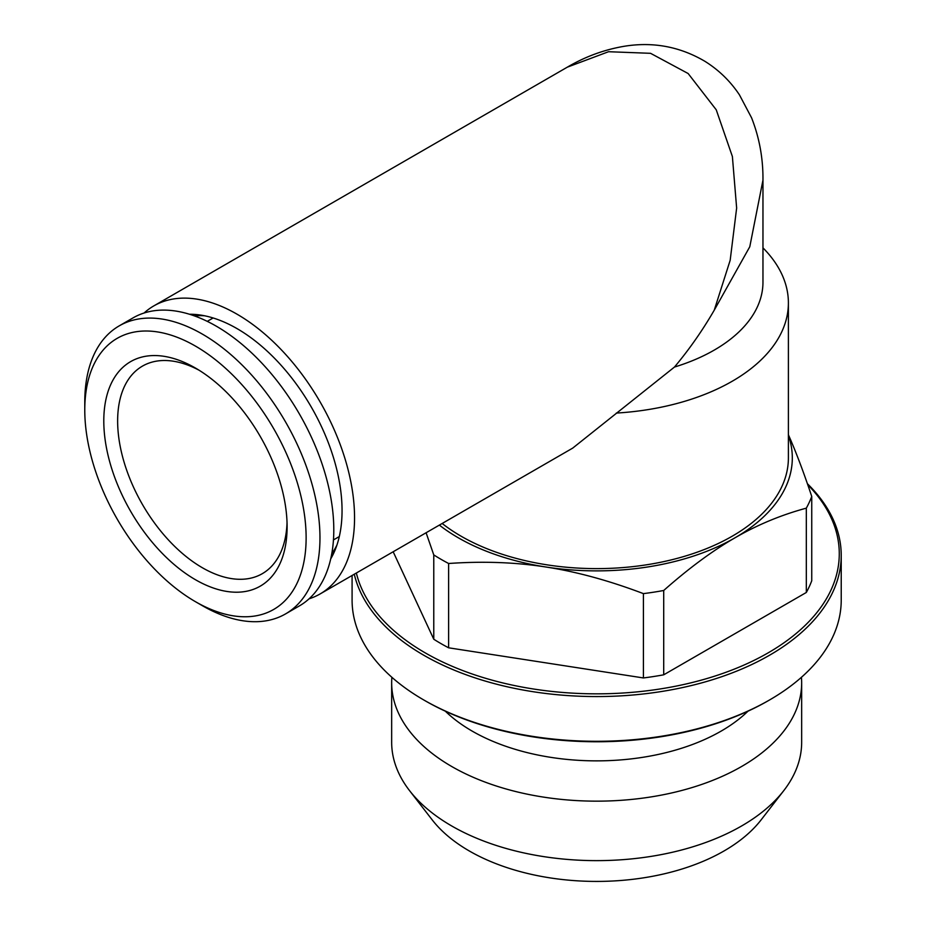<?xml version="1.0" encoding="UTF-8"?>
<svg xmlns="http://www.w3.org/2000/svg" width="926" height="926" viewBox="0 0 926 926"><rect width="100%" height="100%" fill="white"/><g stroke="black" fill="none" stroke-linecap="round" stroke-linejoin="round"><path stroke-width="1.39" d="M287.037 522.692A119.836 69.184 60 0 1 262.289 573.68A119.836 69.184 60 0 1 202.366 567.742A119.836 69.184 60 0 1 124.084 462.143A119.836 69.184 60 0 1 142.454 366.117A119.836 69.184 60 0 1 198.974 370.168M195.455 579.722A129.617 74.832 60 0 1 103.793 420.971A129.617 74.832 60 0 1 195.455 368.05A129.617 74.832 60 0 1 287.106 526.801A129.617 74.832 60 0 1 195.455 579.722M202.366 605.685L195.455 601.692A156.517 90.366 60 0 1 84.775 409.986A156.517 90.366 60 0 1 195.455 346.092A156.517 90.366 60 0 1 306.124 537.786A156.517 90.366 60 0 1 195.455 601.692L202.366 605.685A166.31 96.015 60 0 0 285.521 613.926A166.31 96.015 60 0 0 285.521 421.886A166.31 96.015 60 0 0 119.211 325.871A166.31 96.015 60 0 0 84.775 402L84.775 409.986M119.211 325.871L133.055 317.884A166.31 96.015 60 0 1 299.353 413.899A166.31 96.015 60 0 1 299.353 605.928L285.521 613.926M331.786 553.667A141.852 81.893 -120 0 0 336.937 545.044M204.565 315.778A141.852 81.893 -120 0 0 194.529 315.928M330.732 558.864A148.623 85.805 -120 0 0 335.131 549.917A148.623 85.805 -120 0 0 311.275 407.023A148.623 85.805 -120 0 0 199.46 314.909A148.623 85.805 -120 0 0 189.506 314.25M144.074 313.023A166.31 96.015 60 0 1 153.809 305.904A166.31 96.015 60 0 1 320.107 401.919A166.31 96.015 60 0 1 320.107 593.948A166.31 96.015 60 0 1 309.087 598.821M714.259 310.152L749.782 246.756L762.966 180.13C763.163 158.439 759.366 137.661 751.576 117.81L739.434 94.846C730.313 81.164 718.784 69.971 704.836 61.266C679.8 46.566 652.888 41.577 624.089 46.3C604.053 49.726 585.128 56.683 567.314 67.17L608.556 51.717L650.561 53.314L688.145 73.524L716.238 109.8L732.385 156.517L736.645 208.061L730.174 260.275L714.259 310.152C702.452 330.547 689.187 349.519 674.464 367.055L572.719 448.103L320.107 593.948M762.966 247.867A191.74 110.703 180 0 1 788.396 302.964L788.396 457.919A191.74 110.703 180 0 1 656.418 563.101A191.74 110.703 180 0 1 442.165 523.479M788.396 302.964A191.74 110.703 180 0 1 616.311 413.077M762.966 180.13L762.966 282.187A166.31 96.015 180 0 1 674.464 367.055M356.36 573.032A242.612 140.069 0 0 0 519.486 686.56A242.612 140.069 0 0 0 768.21 652.818A242.612 140.069 0 0 0 807.761 484.738M806.314 508.154A220.11 127.082 0 0 0 811.743 496.44L811.743 580.764A220.11 127.082 180 0 1 806.314 592.478L806.314 508.154C781.127 514.96 757.364 524.845 735.012 537.798A195.652 112.96 180 0 1 546.016 567.025A195.652 112.96 180 0 1 439.364 525.1M663.71 674.811A220.11 127.082 180 0 1 643.42 677.948L643.42 593.624A220.11 127.082 0 0 0 663.71 590.487L663.71 674.811L806.314 592.478M448.624 647.806A220.11 127.082 180 0 1 433.773 639.241L433.773 554.917A220.11 127.082 0 0 0 448.624 563.494L448.624 647.806L643.42 677.948M393.18 551.769L433.773 639.241M807.403 483.719A244.568 141.203 180 0 1 841.225 555.369A244.568 141.203 180 0 1 613.024 696.248A244.568 141.203 180 0 1 354.288 574.224M841.225 555.369L841.225 600.094A244.568 141.203 180 0 1 769.599 699.94A244.568 141.203 180 0 1 423.726 699.94A244.568 141.203 180 0 1 352.088 600.094L352.088 575.486M769.599 699.94L768.21 700.739A242.612 140.069 180 0 1 425.103 700.739L423.726 699.94M748.011 711.168A176.09 101.663 180 0 1 721.169 731.089A176.09 101.663 180 0 1 472.144 731.089A176.09 101.663 180 0 1 445.313 711.168M391.883 677.3A204.993 118.354 0 0 0 391.663 682.809A204.993 118.354 0 0 0 518.213 792.147A204.993 118.354 0 0 0 741.61 766.497A204.993 118.354 0 0 0 801.661 682.809A204.993 118.354 0 0 0 801.43 677.3M391.663 682.809L391.663 742.27A204.993 118.354 0 0 0 409.524 790.596A204.993 118.354 0 0 0 741.61 825.969A204.993 118.354 0 0 0 783.801 790.596A204.993 118.354 0 0 0 801.661 742.27L801.661 682.809M783.801 790.596L761.114 819.88A180.142 104.001 180 0 1 724.039 850.959A180.142 104.001 180 0 1 432.21 819.88L409.524 790.596M788.396 435.44A195.652 112.96 180 0 1 735.012 537.798C712.65 550.657 688.886 568.217 663.71 590.487M433.773 554.917L426.099 532.763M643.42 593.624C609.019 580.579 576.562 571.712 546.016 567.025C515.481 562.256 483.013 561.087 448.624 563.494M788.396 434.757C795.723 451.24 803.513 471.797 811.743 496.44M213.119 317.977L207.262 321.357M339.31 536.548L333.464 539.927M567.314 67.17L153.809 305.904"/></g></svg>
